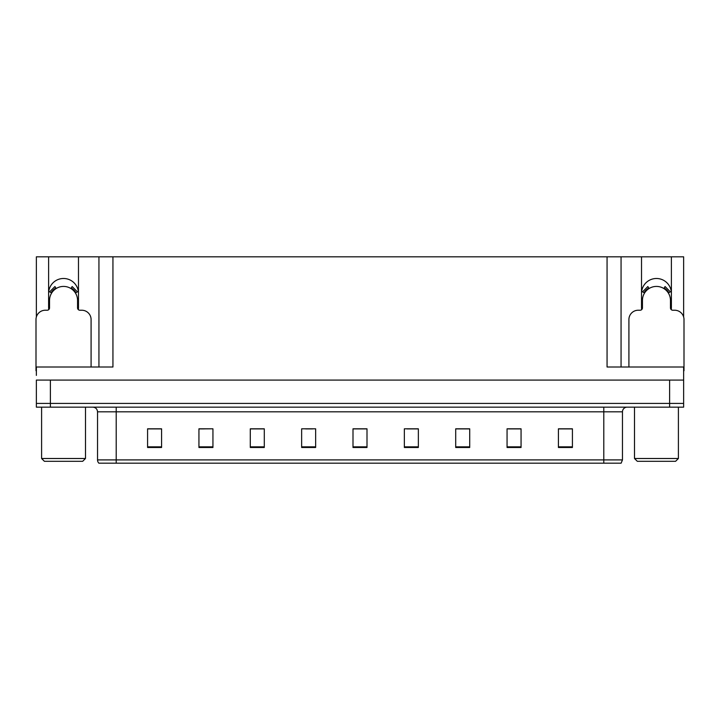 <?xml version="1.0" encoding="UTF-8"?>
<svg xmlns="http://www.w3.org/2000/svg" width="720" height="720" viewBox="0 0 720 720"><rect width="100%" height="100%" fill="white"/><g stroke="black" fill="none" stroke-linecap="round" stroke-linejoin="round"><path stroke-width="1.08" d="M671.229 309.627A14.94 14.94 0 0 0 671.391 307.431L671.391 256.824L683.631 256.824L683.631 316.953M78.318 309.627A14.94 14.94 0 0 0 78.48 307.431L78.48 256.824L98.937 256.824L98.937 367.002M671.391 293.427A14.94 14.94 0 0 0 656.451 278.487A14.94 14.94 0 0 0 641.52 293.427M48.609 293.427A14.94 14.94 0 0 1 63.549 278.487A14.94 14.94 0 0 1 78.48 293.427M98.937 256.824L607.059 256.824L607.059 367.002L683.631 367.002L683.631 380.079L36.369 380.079L36.369 403.416L50.382 403.416L36.369 403.416L36.369 407.151L50.382 407.151L50.382 403.416L669.618 403.416L50.382 403.416L50.382 380.079M36.369 375.408L36.369 367.002L112.941 367.002L112.941 256.824M48.771 309.627A14.94 14.94 0 0 1 48.609 307.431L48.609 256.824L36.369 256.824L36.369 316.953M50.382 407.151L683.631 407.151L683.631 403.416L669.618 403.416L683.631 403.416L683.631 375.408M607.059 256.824L621.063 256.824L621.063 367.002M621.063 256.824L641.52 256.824L641.52 307.431A14.94 14.94 0 0 0 641.682 309.627M671.391 256.824L641.52 256.824M48.609 256.824L78.48 256.824M622.467 459.909L621.135 463.176L603.792 463.176L603.792 459.909L622.467 459.909L622.467 411.822A4.671 4.671 0 0 1 627.138 407.151M97.533 459.909L116.208 459.909L116.208 463.176L603.792 463.176L98.865 463.176A4.671 4.671 0 0 1 97.533 459.909L97.533 411.822C97.254 408.987 95.697 407.43 92.862 407.151M572.418 447.489L572.418 428.814L558.414 428.814L558.414 447.489L572.418 447.489M521.064 447.489L521.064 428.814L507.06 428.814L507.06 447.489L521.064 447.489M469.71 447.489L469.71 428.814L455.706 428.814L455.706 447.489L469.71 447.489M418.356 447.489L418.356 428.814L404.352 428.814L404.352 447.489L418.356 447.489M161.586 447.489L161.586 428.814L147.582 428.814L147.582 447.489L161.586 447.489M212.94 447.489L212.94 428.814L198.936 428.814L198.936 447.489L212.94 447.489M264.294 447.489L264.294 428.814L250.29 428.814L250.29 447.489L264.294 447.489M315.648 447.489L315.648 428.814L301.644 428.814L301.644 447.489L315.648 447.489M367.002 447.489L367.002 428.814L352.998 428.814L352.998 447.489L367.002 447.489M463.356 428.913L459.081 428.913M519.669 428.913L515.421 428.913M508.419 428.913L521.064 428.913M558.414 428.913L571.734 428.913M564.732 428.913L560.484 428.913M305.64 428.913L312.642 428.913M260.577 428.913L256.302 428.913M198.936 428.913L211.239 428.814M204.237 428.913L199.989 428.913M159.174 428.913L154.926 428.913M147.924 428.913L161.586 428.913M418.293 428.913L414.018 428.814M407.016 428.913L418.356 428.913M361.953 428.913L357.705 428.913M367.002 428.913L352.998 428.913M264.294 428.913L250.29 428.913M469.71 428.913L455.706 428.913M91.089 367.002L91.089 319.572A9.333 9.333 0 0 0 81.756 310.23L79.884 310.23A2.331 2.331 0 0 1 77.553 307.899L77.553 300.429A14.004 14.004 0 0 0 63.549 286.425A14.004 14.004 0 0 0 49.536 300.429L49.536 307.899A2.331 2.331 0 0 1 47.205 310.23L45.333 310.23A9.333 9.333 0 0 0 36 319.572L36 370.737A9.333 9.333 0 0 1 36.369 370.746M70.92 288.522L72.153 286.542L77.436 291.825L75.447 293.049M51.642 293.049L49.653 291.825L54.936 286.542L56.169 288.522M44.406 461.304L41.598 458.505L85.491 458.505L82.683 461.304L44.406 461.304M637.317 461.304L634.509 458.505L678.402 458.505L675.594 461.304L637.317 461.304M683.631 370.746A9.333 9.333 0 0 1 684 370.737L684 319.572A9.333 9.333 0 0 0 674.667 310.23L672.795 310.23A2.331 2.331 0 0 1 670.464 307.899L670.464 300.429A14.004 14.004 0 0 0 656.451 286.425A14.004 14.004 0 0 0 642.447 300.429L642.447 307.899A2.331 2.331 0 0 1 640.116 310.23L638.244 310.23A9.333 9.333 0 0 0 628.911 319.572L628.911 367.002M663.831 288.522L665.064 286.542L670.347 291.825L668.358 293.049M644.553 293.049L642.564 291.825L647.847 286.542L649.08 288.522M669.618 380.079L669.618 407.151M603.792 407.151L603.792 411.822L97.533 411.822M622.467 411.822L603.792 411.822L603.792 459.909L116.208 459.909L116.208 407.151M367.002 446.841L352.998 446.841M315.648 446.841L301.644 446.841M264.294 446.841L250.29 446.841M212.94 446.841L198.936 446.841M161.586 446.841L147.582 446.841M418.356 446.841L404.352 446.841M469.71 446.841L455.706 446.841M521.064 446.841L507.06 446.841M572.418 446.841L558.414 446.841M75.987 292.725A14.634 14.634 0 0 0 71.253 287.991M55.836 287.991A14.634 14.634 0 0 0 51.102 292.725M75.582 292.968A14.157 14.157 0 0 0 71.001 288.396M56.088 288.396A14.157 14.157 0 0 0 51.507 292.968M668.898 292.725A14.634 14.634 0 0 0 664.164 287.991M648.747 287.991A14.634 14.634 0 0 0 644.013 292.725M668.493 292.968A14.157 14.157 0 0 0 663.912 288.396M648.999 288.396A14.157 14.157 0 0 0 644.418 292.968M85.491 407.151L85.491 458.505M41.598 407.151L41.598 458.505M678.402 407.151L678.402 458.505M634.509 407.151L634.509 458.505"/></g></svg>

